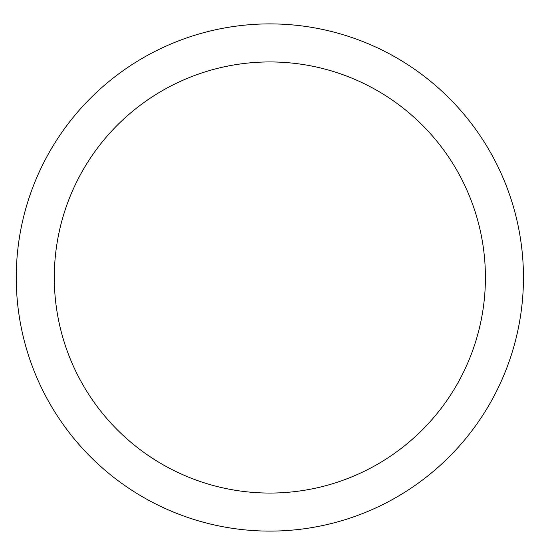 <?xml version="1.0" encoding="UTF-8"?>
<svg xmlns="http://www.w3.org/2000/svg" width="555" height="555" viewBox="0 0 555 555"><rect width="100%" height="100%" fill="white"/><g stroke="black" fill="none" stroke-linecap="round" stroke-linejoin="round"><path stroke-width="0.83" d="M523.455 277.5A253.6 253.6 0 0 1 143.051 497.127A253.6 253.6 0 0 1 143.051 57.873A253.6 253.6 0 0 1 523.455 277.5M485.417 277.5A215.562 215.562 0 0 1 162.074 464.181A215.562 215.562 0 0 1 162.074 90.819A215.562 215.562 0 0 1 485.417 277.5"/></g></svg>
